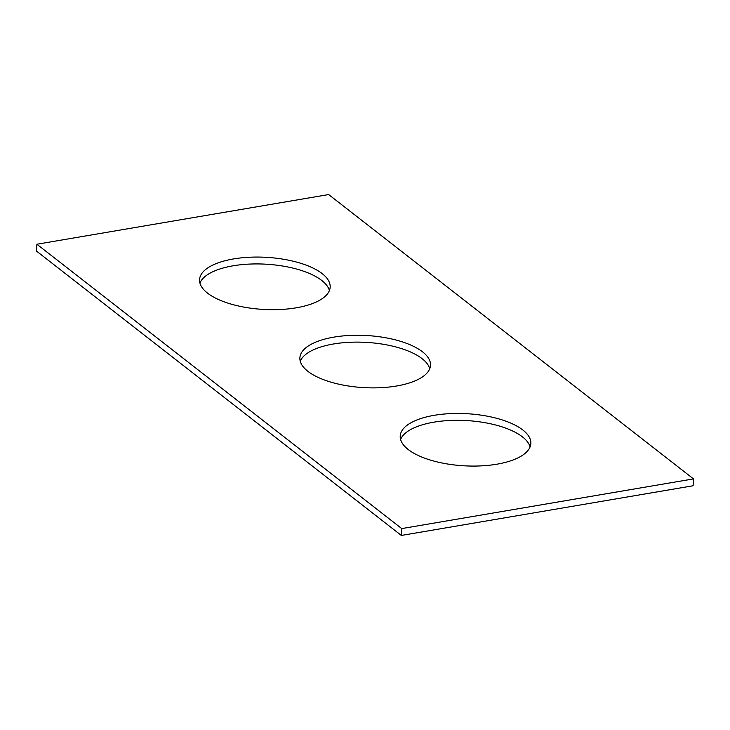 <?xml version="1.0" encoding="UTF-8"?>
<svg xmlns="http://www.w3.org/2000/svg" width="730" height="730" viewBox="0 0 730 730"><rect width="100%" height="100%" fill="white"/><g stroke="black" fill="none" stroke-linecap="round" stroke-linejoin="round"><path stroke-width="1.09" d="M36.892 244.24L328.655 194.554L693.5 478.898L693.108 485.76L401.345 535.446L36.5 251.102L36.892 244.24L401.737 528.584L401.345 535.446M693.5 478.898L401.737 528.584M434.177 415.324A65.417 26.088 3.3 0 0 400.223 436.002A65.417 26.088 3.3 0 0 496.884 464.198A65.417 26.088 3.3 0 0 530.838 443.53A65.417 26.088 3.3 0 0 434.177 415.324M333.847 337.132A65.417 26.088 3.3 0 0 299.893 357.8A65.417 26.088 3.3 0 0 396.554 386.006A65.417 26.088 3.3 0 0 430.508 365.338A65.417 26.088 3.3 0 0 333.847 337.132M233.509 258.94A65.417 26.088 3.3 0 0 199.555 279.608A65.417 26.088 3.3 0 0 296.216 307.814A65.417 26.088 3.3 0 0 330.17 287.146A65.417 26.088 3.3 0 0 233.509 258.94M400.597 439.46A65.417 26.088 -176.7 0 1 466.634 420.58A65.417 26.088 -176.7 0 1 530.071 446.924M300.258 361.268A65.417 26.088 -176.7 0 1 366.305 342.388A65.417 26.088 -176.7 0 1 429.742 368.732M199.929 283.076A65.417 26.088 -176.7 0 1 265.976 264.196A65.417 26.088 -176.7 0 1 329.403 290.54"/></g></svg>
